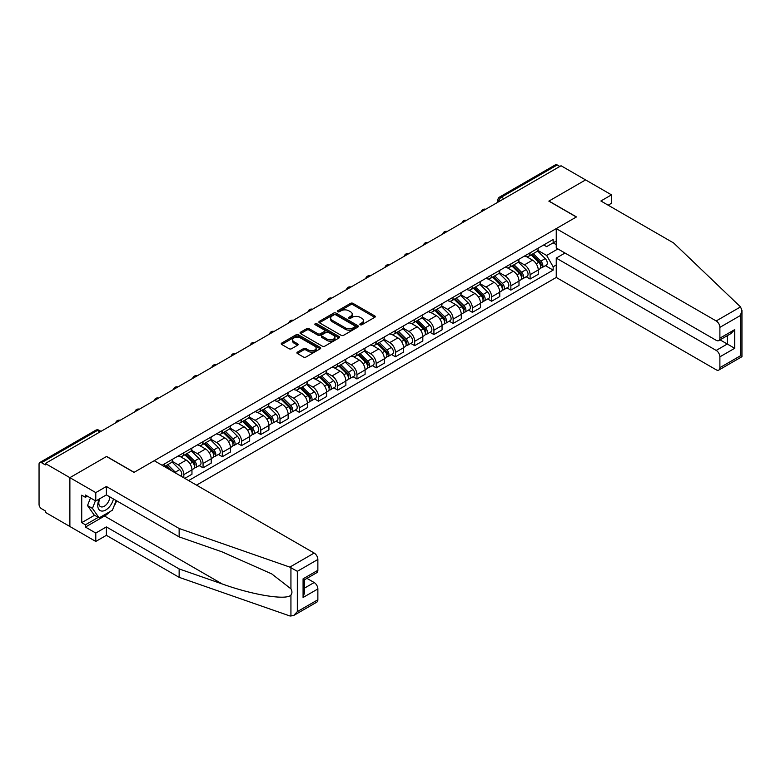 <?xml version="1.0" encoding="UTF-8"?>
<svg xmlns="http://www.w3.org/2000/svg" width="781" height="781" viewBox="0 0 781 781"><rect width="100%" height="100%" fill="white"/><g stroke="black" fill="none" stroke-linecap="round" stroke-linejoin="round"><path stroke-width="1.17" d="M360.207 324.75A1.201 0.693 0 0 0 361.896 324.75L374.763 317.32A1.708 0.986 0 0 0 375.261 316.627A1.708 0.986 0 0 0 374.763 315.924L352.973 303.35A1.708 0.986 0 0 0 350.552 303.35L337.685 310.77A1.201 0.693 0 0 0 337.333 311.258A1.201 0.693 0 0 0 337.685 311.746A1.201 0.693 0 0 0 339.384 311.746L341.043 310.789A5.477 3.163 0 0 1 348.795 310.789L350.61 311.834A5.477 3.163 0 0 1 352.211 314.069A5.477 3.163 0 0 1 350.61 316.305L348.951 317.271A1.201 0.693 0 0 0 348.599 317.76A1.201 0.693 0 0 0 348.951 318.248A1.201 0.693 0 0 0 350.64 318.248L352.309 317.291A5.477 3.163 0 0 1 360.051 317.291L361.867 318.336A5.477 3.163 0 0 1 363.468 320.571A5.477 3.163 0 0 1 361.867 322.807L360.207 323.773A1.201 0.693 0 0 0 359.856 324.261A1.201 0.693 0 0 0 360.207 324.75L360.207 323.773M297.415 352.124A1.708 0.986 0 0 0 296.907 352.827A1.708 0.986 0 0 0 297.415 353.52L303.526 357.054A1.708 0.986 0 0 0 305.947 357.054L320.23 348.804A1.708 0.986 0 0 0 320.727 348.101A1.708 0.986 0 0 0 320.23 347.408L298.44 334.824A1.708 0.986 0 0 0 296.019 334.824L281.736 343.074A1.708 0.986 0 0 0 281.238 343.777A1.708 0.986 0 0 0 281.736 344.47L289.116 348.736A1.708 0.986 0 0 0 291.538 348.736L297.649 345.202A1.708 0.986 0 0 0 298.157 344.509A1.708 0.986 0 0 0 297.649 343.806L293.988 341.697A4.579 2.646 0 0 1 292.65 339.823A4.579 2.646 0 0 1 295.482 337.382A4.579 2.646 0 0 1 300.47 337.958L314.811 346.237A4.579 2.646 0 0 1 316.149 348.101A4.579 2.646 0 0 1 313.327 350.552A4.579 2.646 0 0 1 308.339 349.976L305.947 348.599A1.708 0.986 0 0 0 303.526 348.599L297.415 352.124L297.415 353.52M45.337 463.484L561.051 165.748L585.594 179.913L548.848 201.127L576.339 217.011L134.127 472.32L106.626 456.436L69.88 477.66L45.337 463.484L45.337 464.91L41.52 462.703A3.485 2.011 -120 0 0 39.772 462.537A3.485 2.011 -120 0 0 39.05 464.129L39.05 504.428A3.485 2.011 -120 0 0 41.52 508.704L45.337 510.911L45.337 512.326L69.88 526.501L69.88 477.66L69.88 526.501L95.78 541.448L95.78 533.052L106.382 526.921L106.382 535.327L95.78 541.448M341.17 335.313A1.708 0.986 0 0 0 343.591 335.313L357.874 327.073A1.708 0.986 0 0 0 358.372 326.37A1.708 0.986 0 0 0 357.874 325.677L336.084 313.093A1.708 0.986 0 0 0 333.663 313.093L319.38 321.342A1.708 0.986 0 0 0 318.882 322.036A1.708 0.986 0 0 0 319.38 322.738L341.17 335.313M315.68 325.003A1.201 0.693 0 0 1 316.901 325.179L339.032 337.948L324.769 346.188A1.708 0.986 0 0 1 322.348 346.188L300.558 333.604L300.558 332.208A1.708 0.986 0 0 0 300.06 332.911A1.708 0.986 0 0 0 300.558 333.604M300.558 332.208L306.669 328.674A1.708 0.986 0 0 1 309.091 328.674L317.926 333.78A1.708 0.986 0 0 0 320.347 333.78L324.408 331.437A1.708 0.986 0 0 0 324.906 330.744A1.708 0.986 0 0 0 324.408 330.041L315.202 324.73A1.201 0.693 0 0 1 314.85 324.242A1.201 0.693 0 0 1 315.592 323.598A1.201 0.693 0 0 1 316.901 323.754L339.052 336.543A1.708 0.986 0 0 1 339.55 337.236A1.708 0.986 0 0 1 339.052 337.939L339.052 336.543M196.529 485.138L556.248 277.45L716.187 369.794A5.233 3.017 -120 0 0 718.803 370.057A5.233 3.017 -120 0 0 719.887 367.656L719.887 356.839A5.233 3.017 -120 0 0 716.187 350.425L727.287 344.021L734.687 348.297L719.887 356.839M503.96 198.706L501.363 197.212A3.485 2.011 60 0 0 499.625 197.037L555.486 164.791A3.485 2.011 60 0 1 557.234 164.957L501.363 197.212A3.485 2.011 120 0 0 498.903 201.488L498.903 201.625M559.821 166.46L557.234 164.957M530.104 252.819A8.025 4.627 60 0 1 528.434 256.422L536.576 251.716A8.025 4.627 -120 0 0 538.236 248.124M518.545 261.459L524.432 264.847A8.025 4.627 60 0 1 530.104 274.678L538.236 269.982A8.025 4.627 -120 0 0 532.564 260.151L526.736 256.793M538.236 269.982L538.236 274.316L530.104 279.022L526.199 276.767M528.434 256.422A8.025 4.627 60 0 1 524.49 256.061M530.104 274.678L530.104 279.022M510.862 263.929A8.025 4.627 60 0 1 509.202 267.522L517.344 262.826A8.025 4.627 -120 0 0 519.004 259.224M506.957 287.877L510.862 290.122L519.004 285.426L519.004 281.082A8.025 4.627 -120 0 0 513.332 271.261L507.504 267.893M509.202 267.522A8.025 4.627 60 0 1 505.248 267.161M499.313 272.559L505.19 275.957A8.025 4.627 60 0 1 510.862 285.787L510.862 290.122M491.62 275.029A8.025 4.627 60 0 1 489.96 278.632L498.102 273.936A8.025 4.627 -120 0 0 499.762 270.333M487.725 298.977L491.62 301.232L499.762 296.536L499.762 292.192A8.025 4.627 -120 0 0 494.09 282.361L488.262 279.002M489.96 278.632A8.025 4.627 60 0 1 486.016 278.27M480.071 283.669L485.948 287.066A8.025 4.627 60 0 1 491.62 296.887L491.62 301.232M472.388 286.139A8.025 4.627 60 0 1 470.728 289.741L478.86 285.045A8.025 4.627 -120 0 0 480.53 281.443M468.483 310.086L472.388 312.341L480.53 307.636L480.53 303.301A8.025 4.627 -120 0 0 474.858 293.471L469.03 290.112M470.728 289.741A8.025 4.627 60 0 1 466.774 289.38M460.839 294.779L466.716 298.166A8.025 4.627 60 0 1 472.388 307.997L472.388 312.341M453.146 297.249A8.025 4.627 60 0 1 451.486 300.851L459.628 296.145A8.025 4.627 -120 0 0 461.288 292.543M449.251 321.196L453.146 323.441L461.288 318.746L461.288 314.401A8.025 4.627 -120 0 0 455.616 304.58L449.788 301.212M451.486 300.851A8.025 4.627 60 0 1 447.542 300.48M441.597 305.888L447.474 309.276A8.025 4.627 60 0 1 453.146 319.107L453.146 323.441M433.914 308.349A8.025 4.627 60 0 1 432.254 311.951L440.386 307.255A8.025 4.627 -120 0 0 442.046 303.653M430.009 332.296L433.914 334.551L442.056 329.855L442.056 325.511A8.025 4.627 -120 0 0 436.374 315.69L430.556 312.322M432.254 311.951A8.025 4.627 60 0 1 428.3 311.59M422.365 316.988L428.242 320.386A8.025 4.627 60 0 1 433.914 330.207L433.914 334.551M414.672 319.458A8.025 4.627 60 0 1 413.012 323.061L421.154 318.365A8.025 4.627 -120 0 0 422.814 314.763M410.777 343.406L414.672 345.661L422.814 340.955L422.814 336.621A8.025 4.627 -120 0 0 417.142 326.79L411.314 323.432M413.012 323.061A8.025 4.627 60 0 1 409.068 322.699M403.123 328.098L409 331.495A8.025 4.627 60 0 1 414.672 341.317L414.672 345.661M395.44 330.568A8.025 4.627 60 0 1 393.78 334.17L401.912 329.465A8.025 4.627 -120 0 0 403.572 325.862M391.535 354.515L395.44 356.771L403.572 352.065L403.572 347.721A8.025 4.627 -120 0 0 397.9 337.9L392.082 334.532M393.78 334.17A8.025 4.627 60 0 1 389.826 333.809M383.891 339.208L389.768 342.595A8.025 4.627 60 0 1 395.44 352.426L395.44 356.771M376.198 341.668A8.025 4.627 60 0 1 374.538 345.27L382.68 340.575A8.025 4.627 -120 0 0 384.34 336.972M372.293 365.615L376.198 367.871L384.34 363.175L384.34 358.83A8.025 4.627 -120 0 0 378.668 349.009L372.84 345.641M374.538 345.27A8.025 4.627 60 0 1 370.584 344.909M364.649 350.308L370.526 353.705A8.025 4.627 60 0 1 376.198 363.526L376.198 367.871M356.966 352.778A8.025 4.627 60 0 1 355.296 356.38L363.438 351.684A8.025 4.627 -120 0 0 365.098 348.082M353.061 376.725L356.966 378.98L365.098 374.284L365.098 369.94A8.025 4.627 -120 0 0 359.426 360.109L353.608 356.751M355.296 356.38A8.025 4.627 60 0 1 351.352 356.019M345.407 361.418L351.294 364.815A8.025 4.627 60 0 1 356.966 374.636L356.966 378.98M337.724 363.887A8.025 4.627 60 0 1 336.064 367.49L344.206 362.784A8.025 4.627 -120 0 0 345.866 359.182M333.819 387.835L337.724 390.09L345.866 385.384L345.866 381.04A8.025 4.627 -120 0 0 340.194 371.219L334.366 367.851M336.064 367.49A8.025 4.627 60 0 1 332.11 367.129M326.175 372.527L332.052 375.915A8.025 4.627 60 0 1 337.724 385.746L337.724 390.09M318.482 374.987A8.025 4.627 60 0 1 316.822 378.59L324.964 373.894A8.025 4.627 -120 0 0 326.624 370.292M314.587 398.935L318.492 401.19L326.624 396.494L326.624 392.15A8.025 4.627 -120 0 0 320.952 382.329L315.124 378.961M316.822 378.59A8.025 4.627 60 0 1 312.878 378.229M306.933 383.627L312.81 387.025A8.025 4.627 60 0 1 318.492 396.846L318.492 401.19M299.25 386.097A8.025 4.627 60 0 1 297.59 389.699L305.722 385.004A8.025 4.627 -120 0 0 307.392 381.401M295.345 410.045L299.25 412.3L307.392 407.604L307.392 403.26A8.025 4.627 -120 0 0 301.72 393.429L295.892 390.07M297.59 389.699A8.025 4.627 60 0 1 293.636 389.338M287.701 394.737L293.578 398.134A8.025 4.627 60 0 1 299.25 407.955L299.25 412.3M280.008 397.207A8.025 4.627 60 0 1 278.348 400.809L286.49 396.104A8.025 4.627 -120 0 0 288.15 392.511M276.113 421.154L280.008 423.409L288.15 418.704L288.15 414.36A8.025 4.627 -120 0 0 282.478 404.538L276.65 401.17M278.348 400.809A8.025 4.627 60 0 1 274.404 400.448M268.459 405.847L274.336 409.234A8.025 4.627 60 0 1 280.008 419.065L280.008 423.409M260.776 408.317A8.025 4.627 60 0 1 259.116 411.909L267.248 407.213A8.025 4.627 -120 0 0 268.918 403.611M256.871 432.264L260.776 434.509L268.918 429.814L268.918 425.469A8.025 4.627 -120 0 0 263.246 415.648L257.418 412.28M259.116 411.909A8.025 4.627 60 0 1 255.162 411.548M249.227 416.947L255.104 420.344A8.025 4.627 60 0 1 260.776 430.165L260.776 434.509M241.534 419.417A8.025 4.627 60 0 1 239.874 423.019L248.016 418.323A8.025 4.627 -120 0 0 249.676 414.721M237.639 443.364L241.534 445.619L249.676 440.923L249.676 436.579A8.025 4.627 -120 0 0 244.004 426.748L238.176 423.39M239.874 423.019A8.025 4.627 60 0 1 235.93 422.658M229.985 428.056L235.862 431.454A8.025 4.627 60 0 1 241.534 441.275L241.534 445.619M222.302 430.526A8.025 4.627 60 0 1 220.642 434.129L228.774 429.423A8.025 4.627 -120 0 0 230.434 425.83M218.397 454.474L222.302 456.729L230.434 452.023L230.434 447.689A8.025 4.627 -120 0 0 224.762 437.858L218.944 434.5M220.642 434.129A8.025 4.627 60 0 1 216.688 433.767M210.753 439.166L216.63 442.554A8.025 4.627 60 0 1 222.302 452.384L222.302 456.729M203.06 441.636A8.025 4.627 60 0 1 201.4 445.229L209.542 440.533A8.025 4.627 -120 0 0 211.202 436.93M199.155 465.583L203.06 467.829L211.202 463.133L211.202 458.789A8.025 4.627 -120 0 0 205.53 448.968L199.702 445.6M201.4 445.229A8.025 4.627 60 0 1 197.447 444.867M191.511 450.266L197.388 453.663A8.025 4.627 60 0 1 203.06 463.494L203.06 467.829M183.828 452.736A8.025 4.627 60 0 1 182.158 456.338L190.3 451.643A8.025 4.627 -120 0 0 191.96 448.04M184.814 478.372L191.96 474.243L191.96 469.898A8.025 4.627 -120 0 0 186.288 460.068L180.47 456.709M182.158 456.338A8.025 4.627 60 0 1 178.214 455.977M172.269 461.376L178.156 464.773A8.025 4.627 60 0 1 183.828 474.594L183.828 477.796M164.41 466.589L171.068 462.752A8.025 4.627 -120 0 0 172.728 459.15M164.586 463.846A8.025 4.627 60 0 1 163.99 466.345M556.248 244.629L553.163 242.852L546.622 246.62L543.722 244.951M537.787 250.35L546.622 255.455L557.907 248.934M556.248 264.993L553.163 266.77L546.622 255.455M188.631 480.579L553.163 270.119L553.163 266.77M556.248 241.075L553.163 242.852L553.163 239.503L162.116 465.271M545.431 265.657L553.163 270.119M360.685 324.916L361.867 324.232A5.477 3.163 0 0 0 363.468 321.997L363.468 320.571M352.211 314.069L352.211 315.495A5.477 3.163 0 0 1 350.61 317.73L349.429 318.414M374.734 317.34L352.973 304.766A1.708 0.986 0 0 0 350.552 304.766L338.163 311.922M357.854 327.083L336.084 314.518A1.708 0.986 0 0 0 333.663 314.518L319.4 322.748L319.38 321.342M354.847 326.858A1.201 0.693 0 0 0 355.199 326.37A1.201 0.693 0 0 0 354.847 325.882L335.723 314.841A1.201 0.693 0 0 0 334.024 314.841L332.276 315.856A5.477 3.163 0 0 0 330.666 318.092A5.477 3.163 0 0 0 332.276 320.327L345.348 327.874A5.477 3.163 0 0 0 353.09 327.874L354.847 326.858L354.847 328.284A1.201 0.693 0 0 0 355.199 327.795L355.199 326.37M330.666 318.092L330.666 319.517A5.477 3.163 0 0 0 332.276 321.752L332.276 320.327M354.847 328.284L353.09 329.299A5.477 3.163 0 0 1 345.348 329.299L332.276 321.752M300.578 333.614L306.669 330.099L306.669 328.674M324.906 330.744L324.906 332.159A1.708 0.986 0 0 1 324.408 332.862L320.347 335.205A1.708 0.986 0 0 1 317.926 335.205L309.091 330.099A1.708 0.986 0 0 0 306.669 330.099M327.102 339.071A4.579 2.646 0 0 0 332.091 339.647A4.579 2.646 0 0 0 334.912 337.207A4.579 2.646 0 0 0 333.575 335.332L328.518 332.413A1.708 0.986 0 0 0 326.097 332.413L322.045 334.756A1.708 0.986 0 0 0 321.538 335.459A1.708 0.986 0 0 0 322.045 336.152L327.102 339.071L327.102 340.496A4.579 2.646 0 0 0 332.091 341.072A4.579 2.646 0 0 0 334.912 338.632L334.912 337.207M321.538 335.459L321.538 336.884A1.708 0.986 0 0 0 322.045 337.577L322.045 336.152M327.102 340.496L322.045 337.577M316.149 348.101L316.149 349.527A4.579 2.646 0 0 1 313.327 351.977A4.579 2.646 0 0 1 308.339 351.401L305.947 350.015A1.708 0.986 0 0 0 303.526 350.015L297.434 353.539M292.65 339.823L292.65 341.248A4.579 2.646 0 0 0 293.988 343.123L293.988 341.697M297.629 345.222L293.988 343.123M320.23 347.408L320.23 348.804L298.44 336.25A1.708 0.986 0 0 0 296.019 336.25L281.756 344.489L281.736 343.074M531.139 254.86L538.714 262.338A4.364 2.519 60 0 1 539.866 268.879L538.236 269.816M532.642 256.353L535.864 258.208M531.978 254.381L540.276 262.562A2.089 1.211 60 0 1 540.823 265.706A2.089 1.211 60 0 1 540.637 265.774M533.228 253.649L540.813 261.127A4.364 2.519 60 0 1 541.955 267.668A4.364 2.519 60 0 1 540.647 267.805M537.474 250.896L545.245 258.57A4.364 2.519 60 0 1 546.397 265.101L541.955 267.668M511.897 265.97L519.472 273.448A4.364 2.519 60 0 1 520.624 279.979L519.004 280.926M513.41 267.463L516.622 269.318M512.736 265.481L521.034 273.672A2.089 1.211 60 0 1 521.591 276.806A2.089 1.211 60 0 1 521.396 276.884M513.996 264.759L521.571 272.237A4.364 2.519 60 0 1 522.723 278.768A4.364 2.519 60 0 1 521.405 278.915M518.233 261.996L526.013 269.67A4.364 2.519 60 0 1 527.165 276.21L522.723 278.768M492.665 277.079L500.24 284.557A4.364 2.519 60 0 1 501.392 291.088L499.762 292.026M494.168 278.563L497.38 280.418M493.504 276.591L501.802 284.782A2.089 1.211 60 0 1 502.349 287.916A2.089 1.211 60 0 1 502.163 287.994M494.754 275.869L502.339 283.347A4.364 2.519 60 0 1 503.481 289.878A4.364 2.519 60 0 1 502.163 290.015M499 273.106L506.771 280.779A4.364 2.519 60 0 1 507.923 287.32L503.481 289.878M740.525 306.904L741.95 310.35L740.417 315.504L719.887 327.366A5.233 3.017 -120 0 0 716.187 320.952L740.525 306.904L673.642 242.989L600.882 200.99L611.494 194.859L585.594 179.913L548.965 201.059L576.466 216.933L556.248 228.608L716.187 320.952M611.494 194.859L611.494 203.265L608.155 205.188M556.248 277.45L556.248 258.091L716.187 350.425M556.248 228.608L556.248 247.977L716.187 340.321A5.233 3.017 -120 0 0 718.803 340.575A5.233 3.017 -120 0 0 719.887 338.183L719.887 327.366M564.995 253.034L556.248 258.091M720.062 339.852L727.287 344.021L727.287 335.684M719.887 338.183L734.687 329.641L730.987 333.546L718.803 340.575M719.887 367.656L740.417 355.804L741.198 356.253M106.382 526.921L179.142 568.929L179.142 577.335L289.829 615.945L293.636 615.516L297.336 611.611L317.867 599.759A5.233 3.017 60 0 1 316.783 602.151L293.636 615.516M179.142 568.929L222.146 583.934C252.693 595.034 286.92 600.55 290.932 595.015C292.27 593.326 292.27 591.256 290.932 588.815L271.72 573.889L222.146 551.894L179.142 536.889L106.382 494.89L95.78 501.012L85.422 495.027L85.422 497.312L81.722 495.174L81.722 522.655L85.422 524.793L98.24 517.383M179.142 577.335L106.382 535.327M317.867 559.46L297.336 571.321L289.829 567.113L179.142 528.493L106.382 486.485L95.78 492.606L69.88 477.66L106.509 456.514L134 472.388L154.228 460.712L314.167 553.055A5.233 3.017 60 0 1 317.867 559.46L317.867 570.286A5.233 3.017 60 0 1 316.783 572.678L304.61 579.717L304.61 592.32L303.077 597.485L303.077 578.828C305.068 579.98 305.068 579.98 303.077 578.828L317.867 570.286M95.78 492.606L95.78 501.012M109.965 511.614A19.623 11.324 -60 0 1 104.527 516.036L85.422 527.068L95.78 533.052M85.422 527.068L85.422 524.793M106.382 486.485L106.382 494.89M179.142 528.493L179.142 536.889M304.61 588.054L314.167 582.528A5.233 3.017 60 0 1 317.867 588.942L317.867 599.759M314.167 582.528L306.953 578.36M116.652 500.816A19.623 11.324 -60 0 1 113.86 506.478M87.394 496.169L85.422 497.312M81.722 522.655L94.55 515.245M99.304 498.971A11.334 6.541 120 0 0 97.752 505.356A11.334 6.541 120 0 0 104.595 510.559A11.334 6.541 120 0 0 113.44 498.961M99.909 498.62A7.761 4.481 120 0 0 98.816 503.052A7.761 4.481 120 0 0 100.427 506.605A7.761 4.481 120 0 0 106.353 504.585A7.761 4.481 120 0 0 109.789 496.853M116.174 500.533L112.425 510.198L99.109 517.881L94.179 515.03L87.521 505.561L90.469 497.946M99.109 517.881L92.451 508.411L95.409 500.797M87.521 505.561L92.451 508.411M473.423 288.179L480.998 295.657A4.364 2.519 60 0 1 482.15 302.198L480.52 303.135M474.936 289.673L478.148 291.528M474.262 287.701L482.56 295.882A2.089 1.211 60 0 1 483.117 299.025A2.089 1.211 60 0 1 482.922 299.094M475.522 286.969L483.097 294.447A4.364 2.519 60 0 1 484.249 300.988A4.364 2.519 60 0 1 482.931 301.124M479.759 284.216L487.539 291.889A4.364 2.519 60 0 1 488.691 298.42L484.249 300.988M454.181 299.289L461.766 306.767A4.364 2.519 60 0 1 462.918 313.298L461.288 314.245M455.694 300.783L458.906 302.637M455.03 298.801L463.328 306.992A2.089 1.211 60 0 1 463.875 310.125A2.089 1.211 60 0 1 463.689 310.203M456.28 298.078L463.855 305.556A4.364 2.519 60 0 1 465.007 312.088A4.364 2.519 60 0 1 463.689 312.234M460.526 295.316L468.297 302.989A4.364 2.519 60 0 1 469.449 309.53L465.007 312.088M434.949 310.399L442.524 317.877A4.364 2.519 60 0 1 443.676 324.408L442.046 325.345M436.462 311.883L439.674 313.737M435.788 309.911L444.086 318.101A2.089 1.211 60 0 1 444.643 321.235A2.089 1.211 60 0 1 444.448 321.313M437.048 309.188L444.623 316.666A4.364 2.519 60 0 1 445.775 323.197A4.364 2.519 60 0 1 444.457 323.344M441.285 306.425L449.065 314.099A4.364 2.519 60 0 1 450.207 320.64L445.775 323.197M415.707 321.499L423.292 328.977A4.364 2.519 60 0 1 424.434 335.518L422.814 336.455M417.22 322.992L420.432 324.847M416.546 321.02L424.854 329.201A2.089 1.211 60 0 1 425.401 332.345A2.089 1.211 60 0 1 425.215 332.413M417.806 320.288L425.381 327.766A4.364 2.519 60 0 1 426.533 334.307A4.364 2.519 60 0 1 425.215 334.444M422.043 317.535L429.823 325.208A4.364 2.519 60 0 1 430.975 331.74L426.533 334.307M396.475 332.608L404.05 340.086A4.364 2.519 60 0 1 405.202 346.627L403.572 347.565M397.988 334.102L401.2 335.957M397.314 332.12L405.612 340.311A2.089 1.211 60 0 1 406.169 343.445A2.089 1.211 60 0 1 405.974 343.523M398.574 331.398L406.149 338.876A4.364 2.519 60 0 1 407.301 345.417A4.364 2.519 60 0 1 405.983 345.553M402.811 328.645L410.591 336.308A4.364 2.519 60 0 1 411.733 342.849L407.301 345.417M377.233 343.718L384.818 351.196A4.364 2.519 60 0 1 385.96 357.727L384.34 358.664M378.746 345.212L381.958 347.067M378.072 343.23L386.37 351.421A2.089 1.211 60 0 1 386.927 354.554A2.089 1.211 60 0 1 386.732 354.633M379.332 342.508L386.907 349.986A4.364 2.519 60 0 1 388.059 356.517A4.364 2.519 60 0 1 386.741 356.663M383.569 339.745L391.349 347.418A4.364 2.519 60 0 1 392.501 353.959L388.059 356.517M358.001 354.818L365.576 362.296A4.364 2.519 60 0 1 366.728 368.837L365.098 369.774M359.504 356.312L362.726 358.167M358.84 354.34L367.138 362.521A2.089 1.211 60 0 1 367.685 365.664A2.089 1.211 60 0 1 367.5 365.742M360.09 353.608L367.675 361.086A4.364 2.519 60 0 1 368.827 367.626A4.364 2.519 60 0 1 367.509 367.763M364.336 350.854L372.107 358.528A4.364 2.519 60 0 1 373.259 365.059L368.827 367.626M338.759 365.928L346.334 373.406A4.364 2.519 60 0 1 347.486 379.947L345.866 380.884M340.272 367.421L343.484 369.276M339.598 365.44L347.896 373.63A2.089 1.211 60 0 1 348.453 376.764A2.089 1.211 60 0 1 348.258 376.842M340.858 364.717L348.433 372.195A4.364 2.519 60 0 1 349.585 378.736A4.364 2.519 60 0 1 348.267 378.873M345.095 361.964L352.875 369.628A4.364 2.519 60 0 1 354.027 376.169L349.585 378.736M319.527 377.038L327.102 384.516A4.364 2.519 60 0 1 328.254 391.047L326.624 391.984M321.03 378.531L324.242 380.386M320.366 376.549L328.664 384.74A2.089 1.211 60 0 1 329.211 387.874A2.089 1.211 60 0 1 329.026 387.952M321.616 375.827L329.201 383.305A4.364 2.519 60 0 1 330.343 389.836A4.364 2.519 60 0 1 329.035 389.983M325.862 373.064L333.633 380.737A4.364 2.519 60 0 1 334.785 387.278L330.343 389.836M300.285 388.147L307.86 395.616A4.364 2.519 60 0 1 309.012 402.156L307.382 403.094M301.798 389.631L305.01 391.486M301.124 387.659L309.422 395.84A2.089 1.211 60 0 1 309.979 398.984A2.089 1.211 60 0 1 309.784 399.062M302.384 386.937L309.959 394.405A4.364 2.519 60 0 1 311.111 400.946A4.364 2.519 60 0 1 309.793 401.083M306.621 384.174L314.401 391.847A4.364 2.519 60 0 1 315.553 398.378L311.111 400.946M281.043 399.247L288.628 406.725A4.364 2.519 60 0 1 289.78 413.266L288.15 414.203M282.556 400.741L285.768 402.596M281.892 398.769L290.19 406.95A2.089 1.211 60 0 1 290.737 410.093A2.089 1.211 60 0 1 290.552 410.162M283.142 398.037L290.717 405.515A4.364 2.519 60 0 1 291.869 412.056A4.364 2.519 60 0 1 290.552 412.192M287.388 395.284L295.159 402.957A4.364 2.519 60 0 1 296.311 409.488L291.869 412.056M261.811 410.357L269.386 417.835A4.364 2.519 60 0 1 270.538 424.366L268.908 425.313M263.324 411.851L266.536 413.705M262.65 409.869L270.948 418.06A2.089 1.211 60 0 1 271.505 421.193A2.089 1.211 60 0 1 271.31 421.271M263.91 409.146L271.485 416.624A4.364 2.519 60 0 1 272.637 423.156A4.364 2.519 60 0 1 271.319 423.302M268.147 406.384L275.927 414.057A4.364 2.519 60 0 1 277.079 420.598L272.637 423.156M242.569 421.467L250.154 428.935A4.364 2.519 60 0 1 251.297 435.476L249.676 436.413M244.082 422.951L247.294 424.805M243.408 420.979L251.716 429.169A2.089 1.211 60 0 1 252.263 432.303A2.089 1.211 60 0 1 252.078 432.381M244.668 420.256L252.243 427.724A4.364 2.519 60 0 1 253.395 434.265A4.364 2.519 60 0 1 252.078 434.402M248.914 417.493L256.685 425.167A4.364 2.519 60 0 1 257.837 431.698L253.395 434.265M223.337 432.567L230.912 440.045A4.364 2.519 60 0 1 232.064 446.586L230.434 447.523M224.85 434.06L228.062 435.915M224.176 432.088L232.474 440.269A2.089 1.211 60 0 1 233.031 443.413A2.089 1.211 60 0 1 232.836 443.481M225.436 431.356L233.011 438.834A4.364 2.519 60 0 1 234.163 445.375A4.364 2.519 60 0 1 232.845 445.512M229.673 428.603L237.453 436.276A4.364 2.519 60 0 1 238.595 442.807L234.163 445.375M204.095 443.676L211.68 451.154A4.364 2.519 60 0 1 212.822 457.686L211.202 458.632M205.608 445.17L208.82 447.025M204.934 443.188L213.233 451.379A2.089 1.211 60 0 1 213.789 454.513A2.089 1.211 60 0 1 213.594 454.591M206.194 442.466L213.769 449.944A4.364 2.519 60 0 1 214.921 456.475A4.364 2.519 60 0 1 213.603 456.621M210.431 439.703L218.211 447.376A4.364 2.519 60 0 1 219.363 453.917L214.921 456.475M184.863 454.786L192.438 462.264A4.364 2.519 60 0 1 193.59 468.795L191.96 469.732M186.376 456.27L189.588 458.125M185.702 454.298L194 462.489A2.089 1.211 60 0 1 194.547 465.622A2.089 1.211 60 0 1 194.362 465.701M186.952 453.576L194.537 461.054A4.364 2.519 60 0 1 195.689 467.585A4.364 2.519 60 0 1 194.371 467.721M191.199 450.813L198.97 458.486A4.364 2.519 60 0 1 200.121 465.027L195.689 467.585M165.621 465.886L169.047 469.264M167.134 467.38L170.346 469.235M172.259 471.119L166.46 465.408M167.72 464.675L175.295 472.154A4.364 2.519 60 0 1 176.34 473.481M171.957 461.922L179.737 469.596A4.364 2.519 60 0 1 180.909 476.117M499.02 201.557L498.903 201.488A3.485 2.011 0 0 1 497.878 200.063L497.878 202.22M183.828 474.594L191.96 469.898M203.06 463.494L211.202 458.789M222.302 452.384L230.434 447.689M241.534 441.275L249.676 436.579M260.776 430.165L268.918 425.469M280.008 419.065L288.15 414.36M299.25 407.955L307.392 403.26M318.492 396.846L326.624 392.15M337.724 385.746L345.866 381.04M356.966 374.636L365.098 369.94M376.198 363.526L384.34 358.83M395.44 352.426L403.572 347.721M414.672 341.317L422.814 336.621M433.914 330.207L442.056 325.511M453.146 319.107L461.288 314.401M472.388 307.997L480.53 303.301M491.62 296.887L499.762 292.192M510.862 285.787L519.004 281.082M178.156 464.773L186.288 460.068M197.388 453.663L205.53 448.968M216.63 442.554L224.762 437.858M235.862 431.454L244.004 426.748M255.104 420.344L263.246 415.648M274.336 409.234L282.478 404.538M293.578 398.134L301.72 393.429M312.81 387.025L320.952 382.329M332.052 375.915L340.194 371.219M351.294 364.815L359.426 360.109M370.526 353.705L378.668 349.009M389.768 342.595L397.9 337.9M409 331.495L417.142 326.79M428.242 320.386L436.374 315.69M447.474 309.276L455.616 304.58M466.716 298.166L474.858 293.471M485.948 287.066L494.09 282.361M505.19 275.957L513.332 271.261M524.432 264.847L532.564 260.151M485.362 209.445A3.485 2.011 120 0 0 483.829 210.333M466.13 220.545A3.485 2.011 120 0 0 464.588 221.433M446.888 231.654A3.485 2.011 120 0 0 445.346 232.543M427.656 242.764A3.485 2.011 120 0 0 426.114 243.652M408.414 253.864A3.485 2.011 120 0 0 406.872 254.762M389.182 264.974A3.485 2.011 120 0 0 387.64 265.862M369.94 276.084A3.485 2.011 120 0 0 368.398 276.972M350.698 287.193A3.485 2.011 120 0 0 349.166 288.082M331.466 298.293A3.485 2.011 120 0 0 329.924 299.182M312.224 309.403A3.485 2.011 120 0 0 310.692 310.291M292.992 320.513A3.485 2.011 120 0 0 291.45 321.401M273.75 331.613A3.485 2.011 120 0 0 272.218 332.501M254.518 342.722A3.485 2.011 120 0 0 252.976 343.611M235.276 353.832A3.485 2.011 120 0 0 233.734 354.72M216.044 364.932A3.485 2.011 120 0 0 214.502 365.82M196.802 376.042A3.485 2.011 120 0 0 195.26 376.93M177.57 387.151A3.485 2.011 120 0 0 176.028 388.04M158.328 398.251A3.485 2.011 120 0 0 156.786 399.14M139.086 409.361A3.485 2.011 120 0 0 137.554 410.25M119.854 420.471A3.485 2.011 120 0 0 118.312 421.359M99.968 431.952L97.381 430.458L41.52 462.703M100.993 431.356L99.119 430.282A3.485 2.011 120 0 0 97.381 430.458A3.485 2.011 60 0 0 95.633 430.282L39.772 462.537M361.867 324.232L361.867 322.807M348.951 318.248L348.951 317.271M350.61 317.73L350.61 316.305M337.685 311.746L337.685 310.77M350.552 304.766L350.552 303.35M352.973 304.766L352.973 303.35M374.763 317.32L374.763 315.924M333.663 314.518L333.663 313.093M336.084 314.518L336.084 313.093M357.874 327.073L357.874 325.677M345.348 329.299L345.348 327.874M353.09 329.299L353.09 327.874M309.091 330.099L309.091 328.674M317.926 335.205L317.926 333.78M320.347 335.205L320.347 333.78M324.408 332.862L324.408 331.437M316.901 325.179L316.901 323.754M303.526 350.015L303.526 348.599M305.947 350.015L305.947 348.599M308.339 351.401L308.339 349.976M297.649 345.202L297.649 343.806M296.019 336.25L296.019 334.824M298.44 336.25L298.44 334.824M538.714 262.338L536.205 263.783M541.262 264.739L540.472 265.198M545.245 258.57L540.813 261.127M519.472 273.448L516.973 274.892M522.02 275.849L521.239 276.308M526.013 269.67L521.571 272.237M500.24 284.557L497.731 286.002M502.788 286.959L501.998 287.408M506.771 280.779L502.339 283.347M740.417 355.804L740.417 315.504M734.687 329.641L734.687 348.297M290.932 616.209L290.932 595.015M290.932 588.815L290.932 567.621M297.336 571.321L297.336 611.611M317.867 588.942L303.077 597.485M289.829 567.113L314.167 553.055M104.527 516.036L222.146 583.934M480.998 295.657L478.499 297.102M483.546 298.069L482.765 298.518M487.539 291.889L483.097 294.447M461.766 306.767L459.257 308.212M464.314 309.169L463.524 309.627M468.297 302.989L463.855 305.556M442.524 317.877L440.025 319.322M445.072 320.278L444.291 320.727M449.065 314.099L444.623 316.666M423.292 328.977L420.783 330.422M425.83 331.388L425.049 331.837M429.823 325.208L425.381 327.766M404.05 340.086L401.551 341.531M406.598 342.488L405.808 342.947M410.591 336.308L406.149 338.876M384.818 351.196L382.309 352.641M387.356 353.598L386.575 354.047M391.349 347.418L386.907 349.986M365.576 362.296L363.067 363.741M368.124 364.707L367.334 365.157M372.107 358.528L367.675 361.086M346.334 373.406L343.835 374.851M348.882 375.807L348.101 376.266M352.875 369.628L348.433 372.195M327.102 384.516L324.593 385.96M329.65 386.917L328.86 387.376M333.633 380.737L329.201 383.305M307.86 395.616L305.361 397.06M310.408 398.027L309.627 398.476M314.401 391.847L309.959 394.405M288.628 406.725L286.119 408.17M291.176 409.127L290.386 409.586M295.159 402.957L290.717 405.515M269.386 417.835L266.887 419.28M271.934 420.237L271.153 420.695M275.927 414.057L271.485 416.624M250.154 428.935L247.645 430.39M252.693 431.346L251.912 431.795M256.685 425.167L252.243 427.724M230.912 440.045L228.413 441.49M233.46 442.446L232.67 442.905M237.453 436.276L233.011 438.834M211.68 451.154L209.171 452.599M214.219 453.556L213.438 454.015M218.211 447.376L213.769 449.944M192.438 462.264L189.929 463.709M194.986 464.666L194.196 465.115M198.97 458.486L194.537 461.054M179.737 469.596L175.295 472.154M485.665 209.269A3.485 3.485 0 0 0 481.184 211.856M466.423 220.379A3.485 3.485 0 0 0 461.952 222.966M447.191 231.488A3.485 3.485 0 0 0 442.71 234.066M427.949 242.588A3.485 3.485 0 0 0 423.478 245.175M408.707 253.698A3.485 3.485 0 0 0 404.236 256.285M389.475 264.808A3.485 3.485 0 0 0 385.004 267.385M370.233 275.908A3.485 3.485 0 0 0 365.762 278.495M351.001 287.017A3.485 3.485 0 0 0 346.52 289.605M331.759 298.127A3.485 3.485 0 0 0 327.288 300.705M312.527 309.227A3.485 3.485 0 0 0 308.046 311.814M293.285 320.337A3.485 3.485 0 0 0 288.814 322.924M274.053 331.447A3.485 3.485 0 0 0 269.572 334.024M254.811 342.547A3.485 3.485 0 0 0 250.34 345.134M235.579 353.656A3.485 3.485 0 0 0 231.098 356.243M216.337 364.766A3.485 3.485 0 0 0 211.866 367.353M197.095 375.876A3.485 3.485 0 0 0 192.624 378.453M177.863 386.976A3.485 3.485 0 0 0 173.382 389.563M158.621 398.085A3.485 3.485 0 0 0 154.15 400.673M139.389 409.195A3.485 3.485 0 0 0 134.908 411.772M120.147 420.295A3.485 3.485 0 0 0 115.676 422.882M99.119 430.282A3.485 3.485 0 0 0 95.633 430.282M499.625 197.037A3.485 3.485 0 0 0 497.878 200.063M741.95 310.35L741.95 356.692L718.803 370.057"/></g></svg>
